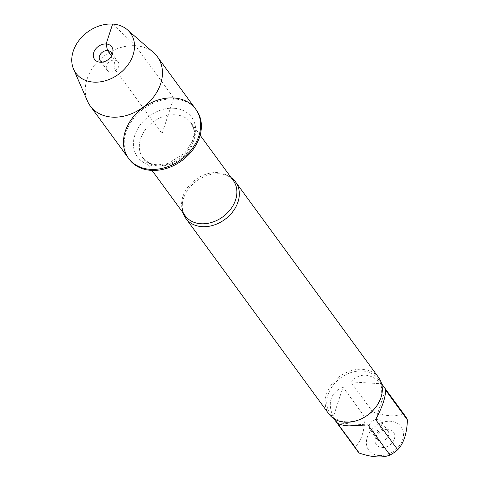 <?xml version="1.0" encoding="UTF-8"?>
<svg xmlns="http://www.w3.org/2000/svg" width="481" height="481" viewBox="0 0 481 481"><rect width="100%" height="100%" fill="white"/><g stroke="black" fill="none" stroke-linecap="round" stroke-linejoin="round"><path stroke-width="0.36" stroke-dasharray="2.4 1.8" d="M196.398 110.101A41.619 32.209 -36.2 0 0 174.471 98.972A41.619 32.209 -36.2 0 0 132.822 119.456A41.619 32.209 -36.2 0 0 129.209 159.241M183.075 212.879A30.832 23.858 143.8 0 1 182.876 200.607A30.832 23.858 143.8 0 1 219.384 173.773A30.832 23.858 143.8 0 1 219.558 173.785A30.832 23.858 143.8 0 1 231.193 177.687M378.631 377.549A30.832 23.858 -36.2 0 0 362.385 369.306A30.832 23.858 -36.2 0 0 331.535 384.481A30.832 23.858 -36.2 0 0 328.86 413.949M373.551 431.331A6.854 5.303 143.8 0 1 369.937 429.497A6.854 5.303 143.8 0 1 370.532 422.949A6.854 5.303 143.8 0 1 377.393 419.576A6.854 5.303 143.8 0 1 381 421.41A6.854 5.303 143.8 0 1 380.405 427.958A6.854 5.303 143.8 0 1 373.551 431.331M384.427 429.202A6.854 5.303 143.8 0 1 388.041 431.03A6.854 5.303 143.8 0 1 385.636 439.357A6.854 5.303 143.8 0 1 376.978 439.123A6.854 5.303 143.8 0 1 376.382 434.926A6.854 5.303 143.8 0 1 384.223 429.19A6.854 5.303 143.8 0 1 384.427 429.202M387.926 429.305A10.618 8.219 -36.2 0 0 387.602 429.292A10.618 8.219 -36.2 0 0 375.451 438.179A10.618 8.219 -36.2 0 0 382.215 447.534A10.618 8.219 -36.2 0 0 394.378 438.888A10.618 8.219 -36.2 0 0 387.926 429.305M379.341 455.573A20.01 15.482 143.8 0 1 369.847 432.07A20.01 15.482 143.8 0 1 399.861 425.168A20.01 15.482 143.8 0 1 400.048 444.763A20.01 15.482 143.8 0 1 379.341 455.573M333.267 416.931C327.17 402.801 330.411 392.881 342.989 387.169L333.267 416.931L355.297 447.053C361.249 440.843 364.49 430.922 365.025 417.292A29.6 22.908 143.8 0 1 372.745 411.976C385.684 416.33 395.911 416.973 403.421 413.913A29.6 22.908 143.8 0 1 405.255 416.035M342.989 387.169L365.025 417.292M350.715 381.854C360.245 372.336 370.472 372.979 381.391 383.784L350.715 381.854L372.745 411.976M381.391 383.784L403.421 413.913M375.667 419.6L385.395 389.838M357.467 450.986A29.6 22.908 143.8 0 1 355.297 447.053M337.265 422.985L367.947 424.921M345.911 421.765A29.6 22.908 -36.2 0 0 375.529 407.197A29.6 22.908 -36.2 0 0 378.096 378.908A29.6 22.908 -36.2 0 0 362.506 370.995A29.6 22.908 -36.2 0 0 332.882 385.564A29.6 22.908 -36.2 0 0 330.315 413.852A29.6 22.908 -36.2 0 0 345.911 421.765M195.659 109.091A41.619 32.209 -36.2 0 0 143.049 107.66A41.619 32.209 -36.2 0 0 128.469 158.231M153.704 52.772A41.619 32.209 -36.2 0 0 104.852 55.435A41.619 32.209 -36.2 0 0 87.506 101.184M114.538 60.173A6.854 5.303 143.8 0 1 118.146 62.007A6.854 5.303 143.8 0 1 115.747 70.334A6.854 5.303 143.8 0 1 107.089 70.1A6.854 5.303 143.8 0 1 107.684 63.546A6.854 5.303 143.8 0 1 114.538 60.173M111.935 55.129A6.854 5.303 143.8 0 1 111.706 56.578A6.854 5.303 143.8 0 1 103.866 62.314A6.854 5.303 143.8 0 1 102.417 62.091M112.626 24.062L135.534 45.737L173.731 97.962L162.061 133.658L114.099 68.074L114.538 60.173L111.466 55.976M219.558 173.785C226.184 174.531 230.772 176.798 233.309 180.585A29.804 23.064 -36.2 0 0 217.604 172.619A29.804 23.064 -36.2 0 0 187.782 187.289A29.804 23.064 -36.2 0 0 185.191 215.777C182.353 212.205 181.584 207.155 182.876 200.607M175.337 114.821A29.804 23.064 143.8 0 1 191.035 122.787A29.804 23.064 143.8 0 1 180.597 159.001A29.804 23.064 143.8 0 1 142.923 157.978A29.804 23.064 143.8 0 1 145.509 129.491A29.804 23.064 143.8 0 1 175.337 114.821M173.954 108.249A33.574 25.98 -36.2 0 0 134.127 149.825A33.574 25.98 -36.2 0 0 185.54 153.06A33.574 25.98 -36.2 0 0 173.954 108.249M200.132 135.221L191.035 122.787L193.867 129.828L194.053 133.634L192.412 141.312L184.794 153.09L168.085 163.456L157.966 164.929L152.399 164.153L148.803 162.819L142.923 157.978L152.014 170.412M388.041 431.03L381 421.41M376.978 439.123L369.937 429.497M376.382 434.926L375.451 438.179M384.223 429.19L387.602 429.292M330.315 413.852L333.796 418.614M378.096 378.908L381.577 383.67M118.146 62.007L111.111 52.381M107.089 70.1L100.048 60.474M111.706 56.578L112.638 53.325M103.866 62.314L100.487 62.217"/><path stroke-width="0.72" d="M129.209 159.241A41.619 32.209 -36.2 0 0 181.818 160.666A41.619 32.209 -36.2 0 0 196.398 110.101L195.659 109.091A41.619 32.209 143.8 0 1 181.078 159.656A41.619 32.209 143.8 0 1 128.469 158.231A41.619 32.209 143.8 0 1 132.083 118.446A41.619 32.209 143.8 0 1 173.731 97.962A41.619 32.209 143.8 0 1 195.659 109.091A41.619 32.209 -36.2 0 1 192.045 148.869A41.619 32.209 -36.2 0 1 150.397 169.354A41.619 32.209 -36.2 0 1 128.469 158.231L129.209 159.241M231.193 177.687A30.832 23.858 143.8 0 1 235.624 182.01A30.832 23.858 143.8 0 1 232.948 211.484A30.832 23.858 143.8 0 1 202.098 226.659A30.832 23.858 143.8 0 1 185.852 218.416A30.832 23.858 143.8 0 1 183.075 212.879M185.852 218.416L328.86 413.949A30.832 23.858 -36.2 0 0 367.827 415.007A30.832 23.858 -36.2 0 0 378.631 377.549L235.624 182.01M381.577 383.67L405.255 416.035A29.6 22.908 143.8 0 1 407.425 419.967L385.395 389.838C385.942 396.38 382.696 406.301 375.667 419.6L397.697 449.729A29.6 22.908 143.8 0 1 389.977 455.044C382.461 458.104 372.24 457.461 359.301 453.108A29.6 22.908 143.8 0 1 357.467 450.986L333.796 418.614M407.425 419.967C406.896 433.591 403.655 443.512 397.697 449.729M389.977 455.044L367.947 424.921L348.929 425.895C343.338 425.523 339.448 424.555 337.265 422.985L359.301 453.108M73.575 69.156L87.506 101.184A41.619 32.209 -36.2 0 0 90.272 106A41.619 32.209 -36.2 0 0 112.199 117.123A41.619 32.209 -36.2 0 0 153.848 96.639A41.619 32.209 -36.2 0 0 157.461 56.86A41.619 32.209 -36.2 0 0 153.704 52.772L127.405 29.786A33.85 26.19 -36.2 0 0 87.674 31.95A33.85 26.19 -36.2 0 0 73.575 69.156A33.85 26.19 -36.2 0 0 93.651 82.119A33.85 26.19 -36.2 0 0 129.13 63.155A33.85 26.19 -36.2 0 0 127.405 29.786M102.417 62.091A6.854 5.303 143.8 0 1 100.048 60.474A6.854 5.303 143.8 0 1 100.643 53.926A6.854 5.303 143.8 0 1 107.497 50.553A6.854 5.303 143.8 0 1 111.111 52.381A6.854 5.303 143.8 0 1 111.935 55.129M100.162 62.199A10.618 8.219 -36.2 0 0 100.487 62.217A10.618 8.219 -36.2 0 0 112.638 53.325A10.618 8.219 -36.2 0 0 106.115 43.981A10.618 8.219 -36.2 0 0 93.747 52.501A10.618 8.219 -36.2 0 0 100.162 62.199M111.466 55.976L107.497 50.553L106.115 43.981L112.626 24.062M152.014 170.412L185.191 215.777A29.804 23.064 -36.2 0 0 222.865 216.799A29.804 23.064 -36.2 0 0 233.309 180.585L200.132 135.221M90.272 106L128.469 158.231M157.461 56.86L195.659 109.091"/></g></svg>
